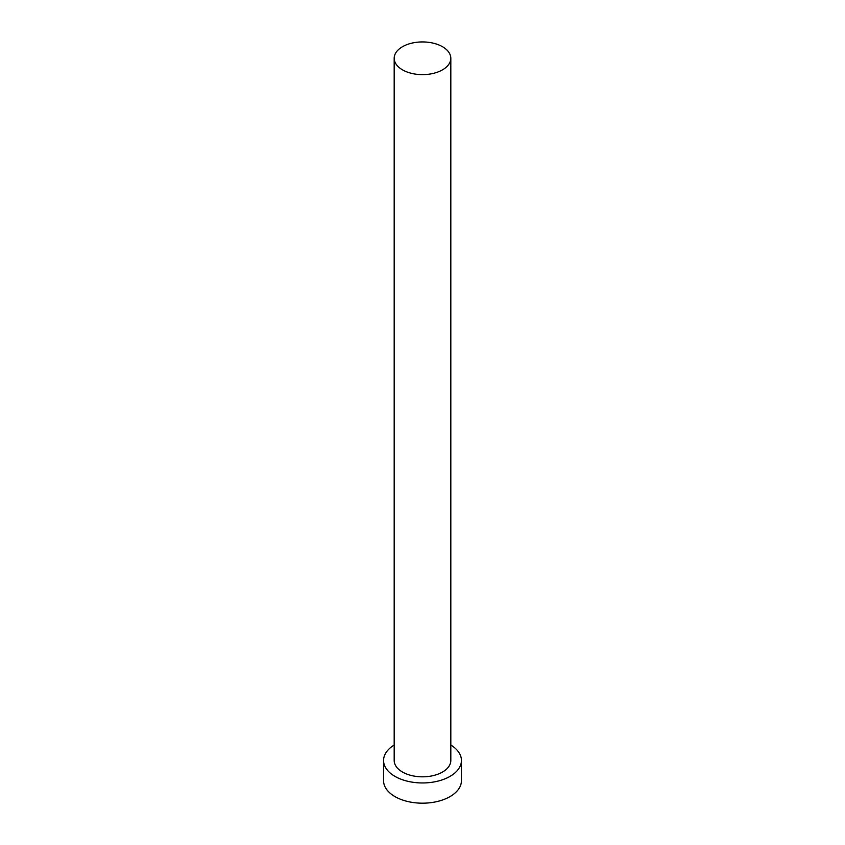<?xml version="1.0" encoding="UTF-8"?>
<svg xmlns="http://www.w3.org/2000/svg" width="845" height="845" viewBox="0 0 845 845"><rect width="100%" height="100%" fill="white"/><g stroke="black" fill="none" stroke-linecap="round" stroke-linejoin="round"><path stroke-width="1.27" d="M402.484 69.839A28.318 16.351 0 0 0 433.337 73.388A28.318 16.351 0 0 0 450.818 58.284A28.318 16.351 0 0 0 442.516 46.728A28.318 16.351 0 0 0 411.663 43.179A28.318 16.351 0 0 0 394.182 58.284A28.318 16.351 0 0 0 402.484 69.839M394.182 58.284L394.182 760.479A28.318 16.351 0 0 0 402.484 772.034A28.318 16.351 0 0 0 433.337 775.583A28.318 16.351 0 0 0 450.818 760.479L450.818 58.284M394.182 745.047A38.933 22.477 0 0 0 383.567 760.479A38.933 22.477 0 0 0 394.974 776.375A38.933 22.477 0 0 0 437.393 781.245A38.933 22.477 0 0 0 461.433 760.479A38.933 22.477 0 0 0 450.818 745.047M383.567 760.479L383.567 780.706A38.933 22.477 0 0 0 394.974 796.603A38.933 22.477 0 0 0 437.393 801.472A38.933 22.477 0 0 0 461.433 780.706L461.433 760.479"/></g></svg>
